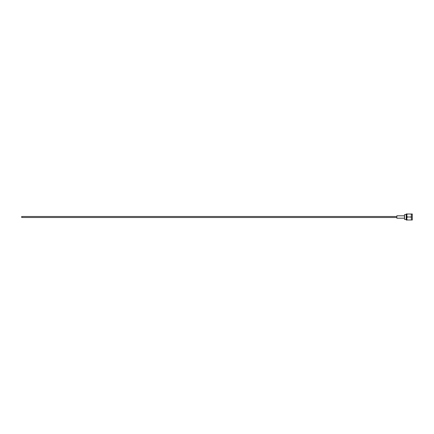 <?xml version="1.0" encoding="UTF-8"?>
<svg xmlns="http://www.w3.org/2000/svg" width="434" height="434" viewBox="0 0 434 434"><rect width="100%" height="100%" fill="white"/><g stroke="black" fill="none" stroke-linecap="round" stroke-linejoin="round"><path stroke-width="0.65" d="M411.389 220L411.389 218.627L411.389 220L412.3 220L412.3 214L411.389 214L411.389 215.373L411.123 214L407.249 214L406.826 215.063L406.826 220.038L406.219 220.038L406.219 213.962L406.826 213.962L406.826 215.063M411.389 218.627L411.389 215.373M406.219 219.403L404.548 219.403L404.548 214.597L406.219 214.597M411.389 218.367L411.123 217L407.249 217L406.826 218.063M411.123 217L411.389 215.633M406.826 215.937L407.249 217M411.123 220L406.826 220M406.826 218.937L407.249 220M406.826 214L407.249 214M404.472 216.333L404.472 215.801L396.85 215.801L396.85 218.199L404.472 218.199L404.472 216.333M396.85 218.199L396.85 215.801M396.774 216.506L21.7 216.506L21.7 217.494L396.774 217.494"/></g></svg>
